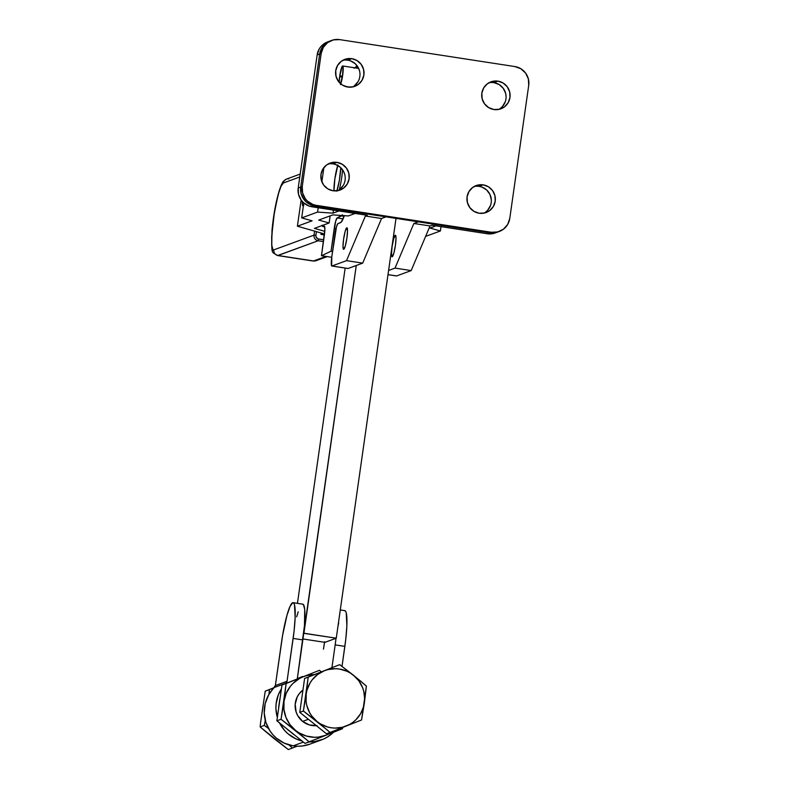 <?xml version="1.0" encoding="UTF-8"?>
<svg xmlns="http://www.w3.org/2000/svg" width="789" height="789" viewBox="0 0 789 789"><rect width="100%" height="100%" fill="white"/><g stroke="black" fill="none" stroke-linecap="round" stroke-linejoin="round"><path stroke-width="1.18" d="M316.389 725.683A19.824 19.567 -110.1 0 1 302.621 721.402L297.65 715.495L296.112 711.925L295.194 704.252L297.266 696.835L299.327 693.58L302.956 690.02A19.824 19.567 -110.1 0 0 302.621 721.402L308.41 719.282L302.621 721.402L309.446 724.953L317.06 725.624M309.86 744.165L302.582 745.95L297.887 746.226L293.202 745.842L284.198 743.13L276.258 738.031L272.876 734.697L269.986 730.93L265.873 722.389L264.236 713.049L265.183 703.64L268.664 694.872L275.361 685.552L282.62 635.293L286.969 615.331L290.036 606.435L292.68 602.737L293.715 603.043L294.514 604.798L295.145 617.767L294.08 631.082L287.048 681.262L275.361 685.552L281.456 642.71A38.326 5.464 98.7 0 1 293.123 602.678A38.326 5.464 98.7 0 1 293.143 638.419L287.048 681.262L285.697 683.54A34.203 33.749 -110.1 0 1 286.091 683.146L274.404 687.436A3.304 3.264 69.9 0 0 275.361 685.552L287.048 681.262A3.304 3.264 -110.1 0 1 286.091 683.146L274.404 687.436A34.203 33.749 69.9 0 0 293.202 745.842L303.301 742.133L293.202 745.842A34.203 33.749 69.9 0 0 309.791 744.185L321.478 739.904A34.203 33.749 -110.1 0 1 309.081 741.926L314.269 741.66L323.293 739.175L327.445 737.005L333.451 732.3A34.203 33.749 -110.1 0 1 321.478 739.904M263.102 705.198L261.948 713.295M270.775 735.634L277.146 740.743M260.143 726.935L264.325 725.407L265.252 720.219L264.325 725.407L260.143 726.935L288.31 749.55L292.492 748.011L288.31 749.55L273.793 738.405L260.143 726.935L260.597 722.596L260.143 726.935M268.921 694.448L269.414 689.625L265.232 691.164L260.597 722.596L265.232 691.164L274.03 687.801L269.414 689.625L268.921 694.448M297.335 678.579L302.67 676.459L297.335 678.579M274.256 687.574L265.232 691.164L274.256 687.574M297.078 746.207L292.492 748.011L288.853 744.865L292.492 748.011L297.078 746.207M268.546 728.553L264.325 725.407L268.546 728.553M298.163 678.599A31.392 30.978 69.9 0 0 297.285 678.964A31.392 30.978 69.9 0 1 298.163 678.599L281.959 685.03L276.87 720.801L281.052 719.272L284.02 701.224L283.932 709.4L285.934 717.349L289.898 724.519L295.559 730.417L298.913 732.764L306.359 736.048L314.367 737.281L318.421 737.094L326.271 735.141L333.431 731.117A31.392 30.978 -110.1 0 1 326.271 735.141L305.027 743.416L309.219 741.877L295.559 730.417L281.052 719.272L276.87 720.801L305.027 743.416L276.87 720.801L281.959 685.03L298.163 678.599M315.097 674.605L307.059 675.512L303.203 676.755L299.534 678.491L293.054 683.333L290.342 686.361L286.21 693.363L284.02 701.224L286.141 683.491L319.397 670.325L286.141 683.491L281.052 719.272L309.219 741.877L326.271 735.141A31.392 30.978 -110.1 0 1 284.02 701.224A31.392 30.978 -110.1 0 1 314.328 674.605M321.389 671.804L319.397 670.325L321.389 671.804M342.702 727.458L342.465 728.711L330.463 733.474L342.465 728.711L342.702 727.458M279.326 722.517L284.563 730.407L287.946 733.74L295.885 738.839L301.635 740.881A34.203 33.749 -110.1 0 1 279.691 723.247M277.255 717.083A34.203 33.749 -110.1 0 1 281.219 689.152L278.31 694.843L276.071 704.015L275.923 708.759L277.255 717.083M336.015 638.281A38.326 5.464 98.7 0 1 335.167 644.889L344.862 646.378L342.022 666.38L345.799 639.041L346.874 625.716L346.233 612.747L345.444 611.002L344.408 610.686M338.698 623.29L338.037 625.736M324.644 641.753L323.48 649.169A38.326 5.464 98.7 0 1 324.545 642.295M336.104 637.551L335.167 644.889L344.862 646.378A38.326 5.464 -81.3 0 0 344.842 610.637L340.286 609.936M335.167 644.889L331.932 667.632L335.167 644.889M302.384 604.226L303.42 604.532L304.722 609.414L304.455 625.598L297.285 678.944L302.838 639.918L293.143 638.419L302.838 639.918A38.326 5.464 -81.3 0 0 302.818 604.177L293.123 602.678M298.222 611.791L296.674 616.82M278.675 707.151L279.789 699.182M293.873 734.608L287.502 729.5M326.932 729.746L330.058 732.448L346.213 726.058A29.735 29.341 -110.1 0 1 317.129 721.59L330.058 732.448L361.569 719.972L366.392 686.085L360.07 680.66L339.704 664.654L308.203 677.13L303.38 711.027L326.932 729.746M326.459 733.77L330.058 732.448L326.459 733.77L299.781 712.349L303.38 711.027L317.129 721.59A29.735 29.341 -110.1 0 1 306.191 693.925L303.38 711.027L299.781 712.349L304.603 678.451L308.203 677.13L306.191 693.925A29.735 29.341 -110.1 0 1 324.358 670.749L304.603 678.451L324.358 670.749A29.735 29.341 -110.1 0 1 353.452 675.216L339.704 664.654L304.603 678.451L299.781 712.349L326.459 733.77M353.452 675.216A29.735 29.341 -110.1 0 1 364.38 702.881L363.591 706.668L360.573 713.769L355.829 719.824L352.91 722.32L349.685 724.42L342.564 727.231L334.94 728.089L331.114 727.754L327.346 726.925L320.295 723.809L317.129 721.59L311.763 715.998L309.663 712.723L306.813 705.504L306.102 701.677L306.191 693.925L306.99 690.138L310.008 683.037L312.178 679.852L317.671 674.487L324.358 670.749L328.017 669.575L335.631 668.717L339.467 669.052L346.854 671.212L350.286 672.997L353.452 675.216L358.817 680.808L362.575 687.604L363.768 691.302L364.676 699.005L364.38 702.881A29.735 29.341 -110.1 0 1 346.213 726.058L361.569 719.972L364.38 702.881L366.392 686.085L353.452 675.216M342.022 215.525A31.392 4.478 98.7 0 1 341.509 215.9L344.112 216.304L341.509 215.9L337.13 217.942L335.65 221.305L331.035 251.247L321.478 255.715L324.851 229.638L324.604 226.423L322.879 226.571L322.001 225.19M342.544 214.864L337.13 217.942L343.097 218.869L337.13 217.942A9.912 1.41 98.7 0 0 334.23 228.435L331.035 251.247L332.554 251.474L331.035 251.247L321.478 255.715L324.348 235.191A9.912 1.41 98.7 0 0 324.318 226.108L324.318 226.108A9.912 1.41 98.7 0 0 324.042 226.226A33.868 4.833 98.7 0 1 323.105 226.64A33.868 4.833 98.7 0 1 322.129 225.546M331.735 257.293L321.478 255.715L331.735 257.293M336.015 228.711L334.23 228.435L336.015 228.711M324.545 226.305L324.042 226.226L324.545 226.305M303.351 206.097L303.282 205.998A16.52 2.357 98.7 0 1 302.798 205.791A16.52 2.357 98.7 0 1 302.197 201.373L302.503 205.071L303.351 206.097M337.919 164.931L334.861 178.856L333.954 190.879A16.52 2.357 98.7 0 1 337.731 165.473M336.923 190.82A16.52 2.357 98.7 0 0 340.759 167.702L339.359 180.425L336.804 191.155M339.25 189.814A18.177 2.594 -81.3 0 0 342.564 169.803A18.177 2.594 98.7 0 1 339.25 189.814M339.004 210.949L333.007 213.148L333.441 210.091L333.007 213.148L339.004 210.949M320.965 234.392L323.174 233.583L297.404 226.206L312.089 220.821L301.674 217.902L317.563 212.083L333.007 213.148L317.563 212.083L318.174 207.744L317.563 212.083L301.674 217.902L303.804 202.97L301.674 217.902L312.089 220.821L297.404 226.206L301.132 200.021L297.404 226.206L323.174 233.583L320.965 234.392L321.162 233.002L320.965 234.392L324.387 234.915L320.965 234.392M355.158 213.434L348.284 215.949L332.84 214.894L318.717 220.072L329.131 222.981L314.416 228.376L324.762 231.335L314.416 228.376L329.131 222.981L318.717 220.072L332.84 214.894L348.284 215.949L355.158 213.434M330.147 215.88L329.131 222.981L330.147 215.88M321.863 181.825L323.894 167.593L321.863 181.825M316.014 260.705A4.961 4.892 -110.1 0 1 313.558 260.962L277.994 255.498A4.961 4.892 -110.1 0 1 273.842 249.857A4.961 4.892 69.9 0 0 277.994 255.498A38.829 5.533 98.7 0 1 277.55 255.547L318.174 240.753L318.657 239.037L323.697 239.807L318.036 238.88L316.172 237.173L315.886 235.28L314.022 235.122A4.961 4.892 69.9 0 0 318.174 240.753L318.657 239.037A3.304 3.264 -110.1 0 1 315.886 235.28L316.409 231.641L315.886 235.28L314.022 235.122L273.842 249.857C271.13 252.658 270.992 242.144 273.438 218.326C277.876 193.769 281.19 181.993 283.359 182.999L299.781 176.973L283.359 182.999A4.961 4.892 -110.1 0 1 288.902 178.856M286.496 179.093C281.959 182.289 283.389 180.484 279.631 189.459C276.042 200.968 273.497 214.608 271.998 230.368C271.613 256.533 271.169 250.932 277.55 255.547L313.105 261.021L315.955 260.725A4.961 4.892 69.9 0 1 313.558 260.962L313.105 261.021A38.829 5.533 -81.3 0 0 313.558 260.962L325.985 256.405L313.558 260.962L277.994 255.498L318.174 240.753L323.451 241.572L318.174 240.753A4.961 4.892 -110.1 0 1 314.022 235.122L273.842 249.857L272.925 249.59L271.781 245.28L271.663 236.582L274.464 211.768L278.31 194.133L281.022 186.273L283.359 182.999A4.961 4.892 69.9 0 1 286.496 179.093L300.195 174.063M314.584 231.128L314.022 235.122L314.584 231.128M435.972 225.861L429.985 228.06L440.39 230.97L441.012 226.63L440.39 230.97L425.626 236.394L440.39 230.97L429.985 228.06L435.972 225.861M303.37 205.959A16.52 2.357 98.7 0 1 303.282 205.998L303.814 205.525M345.158 268.073L297.443 603.348L345.158 268.073M303.696 633.311L356.273 265.489L303.933 633.222L336.262 638.193L396.009 218.385L336.262 638.193L324.92 642.354L336.262 638.193L303.696 633.311M302.976 638.972L324.92 642.354L302.976 638.972M346.795 227.784A10.908 1.558 98.7 0 1 346.913 227.774A10.908 1.558 98.7 0 1 346.864 238.357A10.908 1.558 98.7 0 1 343.728 249.314L342.998 246.592L343.6 239.156L345.168 231.364L346.795 227.784L347.515 230.506L346.923 237.943L345.355 245.724L343.728 249.314A10.908 1.558 98.7 0 1 343.6 249.324A10.908 1.558 98.7 0 1 343.659 238.732A10.908 1.558 98.7 0 1 346.795 227.784L346.795 227.784M395.279 235.24A10.908 1.558 98.7 0 1 395.407 235.23A10.908 1.558 98.7 0 1 395.348 245.823A10.908 1.558 98.7 0 1 392.212 256.77L393.839 253.18L395.407 245.399L396.009 237.962L395.279 235.24L393.652 238.83L392.084 246.612L391.492 254.048L392.212 256.77A10.908 1.558 98.7 0 1 392.094 256.78A10.908 1.558 98.7 0 1 392.143 246.188A10.908 1.558 98.7 0 1 395.279 235.24L395.279 235.24M351.825 58.672A14.37 14.182 -110.1 0 1 354.754 86.356A14.37 14.182 -110.1 0 1 347.781 87.046L353.314 86.8L358.314 84.423L362.023 80.291L363.867 75.024L363.571 69.432L361.175 64.363L357.052 60.585L351.825 58.672L346.292 58.928L341.292 61.295L337.584 65.438L335.739 70.694L336.035 76.296L338.432 81.366L342.554 85.143L347.781 87.046A14.37 14.182 -110.1 0 1 344.852 59.362A14.37 14.182 -110.1 0 1 351.825 58.672L347.791 60.151L351.825 58.672M352.683 86.938A14.37 14.182 69.9 0 0 347.791 60.151L350.494 60.852L355.267 63.741L358.591 68.258L359.537 70.911M337.061 162.386A14.37 14.182 -110.1 0 1 339.99 190.07A14.37 14.182 -110.1 0 1 333.027 190.76L338.56 190.514L343.56 188.137L347.259 184.005L349.103 178.738L348.807 173.146L346.41 168.077L342.288 164.299L337.061 162.386L331.528 162.642L326.528 165.019L322.819 169.152L320.985 174.418L321.281 180.01L323.668 185.08L327.8 188.857L333.027 190.76A14.37 14.182 -110.1 0 1 330.088 163.086A14.37 14.182 -110.1 0 1 337.061 162.386L333.027 163.865L337.061 162.386M337.919 190.652A14.37 14.182 69.9 0 0 333.027 163.865L335.739 164.566L340.503 167.455L343.826 171.972L344.773 174.625M497.938 81.149A14.37 14.182 -110.1 0 1 500.867 108.823A14.37 14.182 -110.1 0 1 493.894 109.523L499.427 109.267L504.427 106.89L508.136 102.757L509.98 97.491L509.674 91.899L507.288 86.829L503.165 83.052L497.938 81.149L492.395 81.395L487.395 83.772L483.696 87.904L481.852 93.171L482.148 98.763L484.545 103.832L488.667 107.61L493.894 109.523A14.37 14.182 -110.1 0 1 490.965 81.839A14.37 14.182 -110.1 0 1 497.938 81.149L493.904 82.628L497.938 81.149M498.796 109.415A14.37 14.182 69.9 0 0 493.904 82.628L499.131 84.531L503.254 88.309L505.65 93.378L506.065 96.159M483.174 184.863A14.37 14.182 -110.1 0 1 486.103 212.537A14.37 14.182 -110.1 0 1 479.13 213.237L484.673 212.981L489.673 210.604L493.372 206.471L495.216 201.215L494.92 195.613L492.523 190.543L488.401 186.766L483.174 184.863L477.641 185.109L472.641 187.486L468.932 191.619L467.088 196.885L467.394 202.477L469.78 207.546L473.903 211.324L479.13 213.237A14.37 14.182 -110.1 0 1 476.201 185.553A14.37 14.182 -110.1 0 1 483.174 184.863L479.14 186.342L483.174 184.863M484.032 213.129A14.37 14.182 69.9 0 0 479.14 186.342L481.842 187.032L486.616 189.932L489.939 194.439L491.31 199.883M357.92 66.996L356.263 66.749A18.177 2.594 98.7 0 1 357.022 68.179A18.177 2.594 -81.3 0 0 355.869 66.878L354.034 68.249M340.523 83.861L342.554 75.261L342.998 68.032L342.692 66.868L341.844 67.627L339.862 75.783L342.416 76.178L339.862 75.783A9.083 1.292 98.7 0 1 342.446 66.799L342.446 66.799A9.083 1.292 98.7 0 1 342.554 66.789A9.083 1.292 98.7 0 1 342.761 73.693A9.083 1.292 98.7 0 1 340.592 83.703M339.29 82.421A9.083 1.292 98.7 0 1 339.714 76.76L339.122 82.234A9.912 1.41 98.7 0 1 339.595 76.809L339.29 82.628M350.503 87.204L345.138 86.376L350.503 87.204M340.463 84.591L342.929 73.318L343.225 68.456L342.564 65.98A9.912 1.41 98.7 0 0 339.734 75.833L342.406 76.247L339.734 75.833L341.134 69.057L342.564 65.98A9.912 1.41 98.7 0 1 342.682 65.97A9.912 1.41 98.7 0 1 342.959 72.973A9.912 1.41 98.7 0 1 340.759 83.851M329.279 41.413L326.261 42.488L321.162 46.295L319.269 48.888L317.148 54.944A16.52 16.303 69.9 0 1 327.622 41.916L330.147 40.989A16.52 16.303 69.9 0 0 319.673 53.997A16.52 16.303 -110.1 0 1 319.673 53.997L321.182 53.445L302.246 186.51L300.737 187.062L319.673 54.017L321.182 53.445L302.246 186.51L302.591 192.94L305.343 198.769L307.503 201.175L312.977 204.509L316.093 205.308L491.291 232.252L497.652 231.956L503.402 229.234L507.662 224.48L509.773 218.425L528.719 85.36L528.374 78.93L525.622 73.101L520.878 68.761L514.872 66.562L339.664 39.618L514.872 66.562A16.52 16.303 -110.1 0 1 528.719 85.36L509.773 218.425A16.52 16.303 -110.1 0 1 491.291 232.252L489.782 232.804L314.574 205.86L316.093 205.308L491.291 232.252L489.782 232.804A16.52 16.303 69.9 0 0 497.79 232.005A16.52 16.303 -110.1 0 1 489.782 232.824L314.574 205.86L316.093 205.308A16.52 16.303 -110.1 0 1 302.246 186.51L300.737 187.082A16.52 16.303 69.9 0 0 314.574 205.86L386.018 216.867L381.541 218.504L386.018 216.867L314.574 205.88L308.568 203.69L305.984 201.747L311.468 205.061L314.574 205.86A16.52 16.303 -110.1 0 1 300.737 187.082L301.082 193.512L302.177 196.56L305.994 201.737L303.824 199.341L301.073 193.512L300.737 187.082L298.212 188.009A16.52 16.303 69.9 0 0 312.059 206.807L314.574 205.88L312.059 206.807L367.329 215.298L308.943 206.008L303.469 202.674L301.309 200.268L298.558 194.439L298.212 188.009L317.148 54.944L319.673 54.017L321.794 47.942L323.687 45.358L328.786 41.541L331.794 40.466M321.182 53.445A16.52 16.303 -110.1 0 1 339.664 39.618L333.303 39.914L327.563 42.636L323.303 47.389L321.182 53.445M499.151 231.453L492.977 232.992L489.782 232.824L497.869 231.986M498.47 231.759A16.52 16.303 -110.1 0 1 497.79 232.025L495.275 232.952A16.52 16.303 69.9 0 1 487.257 233.751L489.782 232.824L418.338 221.837L413.86 223.474L395.023 268.102L388.592 270.459L395.023 268.102L411.177 270.588L430.025 225.96L411.177 270.588L395.023 268.102L413.86 223.474L430.025 225.96L431.987 225.25L487.257 233.751L431.987 225.25L430.025 225.96L413.86 223.474L418.338 221.817L489.782 232.804L487.257 233.751L490.462 233.919L495.344 232.923M331.922 266.011L346.529 260.646L365.376 216.018L367.329 215.298L365.376 216.018L381.541 218.504L362.693 263.132L381.541 218.504L365.376 216.018L346.529 260.646L362.693 263.132L348.087 268.497L362.693 263.132L346.529 260.646L331.922 266.011A9.912 1.41 98.7 0 1 331.804 266.021A9.912 1.41 98.7 0 1 331.804 256.78L331.656 265.923L348.087 268.497L331.922 266.011M344.389 215.515L341.312 222.005L337.633 223.908L336.479 226.867L331.804 256.78L335.049 233.948A9.912 1.41 98.7 0 1 337.958 223.612L340.444 222.695A36.343 5.188 98.7 0 0 344.329 215.683M300.737 187.082L298.212 188.009L317.148 54.944L319.673 54.017L300.737 187.082M357.989 81.77L354.291 85.902M345.01 60.003L347.791 60.151A14.37 14.182 69.9 0 0 342.899 60.26M343.235 185.484L339.526 189.616M330.246 163.718L333.027 163.865A14.37 14.182 69.9 0 0 328.135 163.974M505.285 101.702L502.455 106.495L500.404 108.369M491.123 82.47L493.904 82.628A14.37 14.182 69.9 0 0 489.002 82.737M490.521 205.416L487.691 210.209L485.639 212.083M476.359 186.184L479.14 186.342A14.37 14.182 69.9 0 0 474.248 186.451M396.354 275.913A9.912 1.41 -81.3 0 0 396.453 275.963A9.912 1.41 -81.3 0 0 396.571 275.953L411.177 270.588L396.571 275.953L388.001 274.631L396.305 275.874M339.714 76.76L342.258 77.154L339.714 76.76M323.105 226.64L324.733 226.887M303.301 206.491L302.808 205.801M315.955 260.725L327.218 256.593M345.296 86.435L350.336 87.204M342.682 65.97L358.67 68.426M497.79 232.005L499.309 231.453M330.147 40.969L331.656 40.417M331.804 266.021L347.969 268.507M396.453 275.963L388.001 274.661"/></g></svg>
